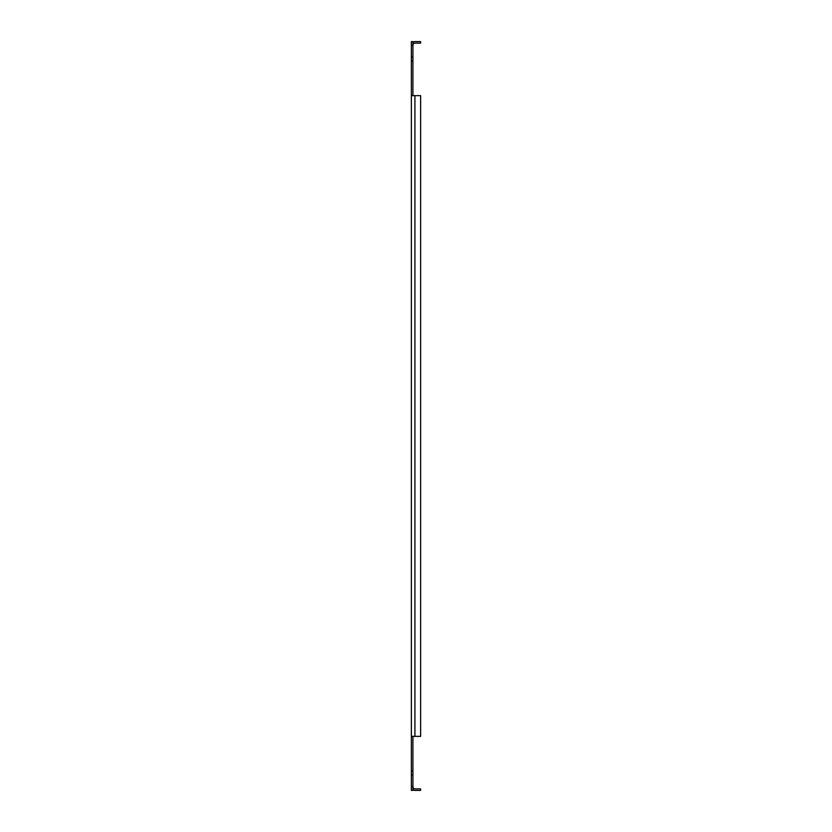 <?xml version="1.0" encoding="UTF-8"?>
<svg xmlns="http://www.w3.org/2000/svg" width="832" height="832" viewBox="0 0 832 832"><rect width="100%" height="100%" fill="white"/><g stroke="black" fill="none" stroke-linecap="round" stroke-linejoin="round"><path stroke-width="1.25" d="M412.911 42.224A3.546 3.546 0 0 1 414.918 41.6L420.628 41.6L420.628 43.139L414.918 43.139A2.007 2.007 0 0 0 412.911 45.146M412.911 45.458L411.372 45.458L411.372 41.6L412.911 41.6L412.911 95.638L411.372 95.638L411.372 736.362L412.911 736.362L412.911 790.4L411.372 790.4L411.372 786.542L412.911 786.542M411.372 45.458L411.372 57.044L412.911 57.044M411.372 57.044L411.372 60.902L412.911 60.902M411.372 60.902L411.372 95.638M412.911 95.638L420.628 95.638L420.628 736.362L412.911 736.362M411.372 736.362L411.372 771.098L412.911 771.098M411.372 771.098L411.372 774.956L412.911 774.956M411.372 774.956L411.372 786.542M412.911 789.776L412.911 786.854A2.007 2.007 0 0 0 414.918 788.861L420.628 788.861L420.628 790.4L414.918 790.4A3.546 3.546 0 0 1 412.911 789.776L412.911 790.4M414.918 736.362L414.918 95.638"/></g></svg>
